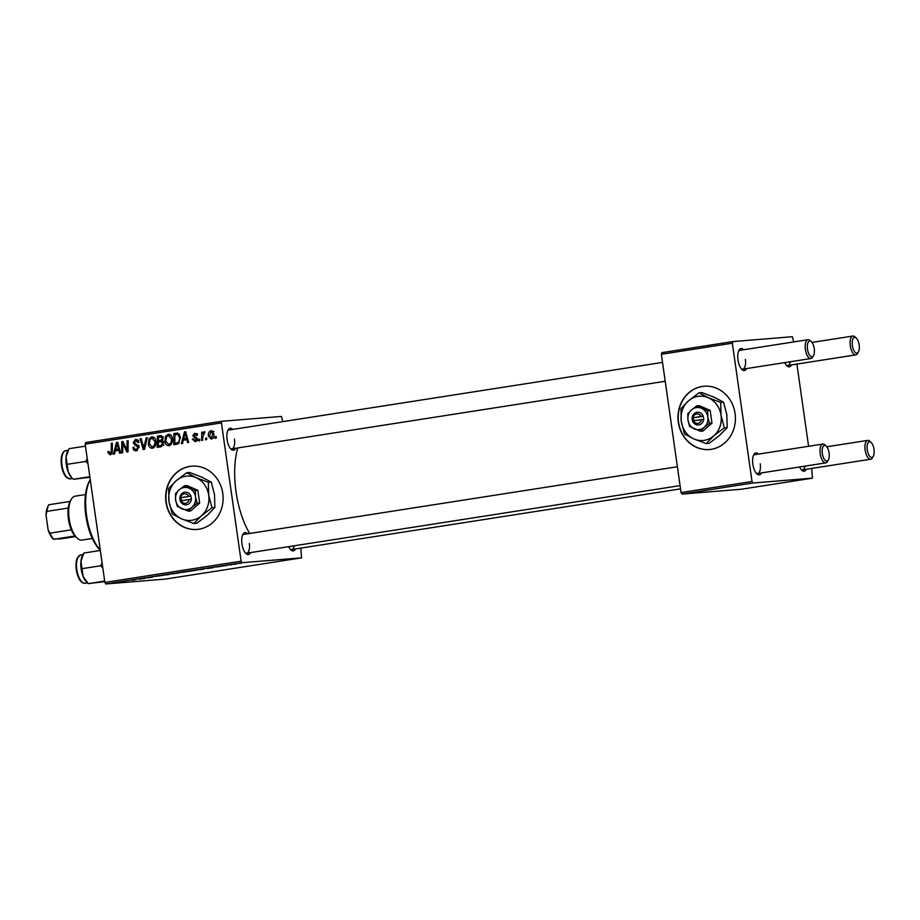 <?xml version="1.0" encoding="UTF-8"?>
<svg xmlns="http://www.w3.org/2000/svg" width="920" height="920" viewBox="0 0 920 920"><rect width="100%" height="100%" fill="white"/><g stroke="black" fill="none" stroke-linecap="round" stroke-linejoin="round"><path stroke-width="1.38" d="M711.171 449.316A31.763 28.715 -94.7 0 0 735.218 414.506A31.763 28.715 -94.7 0 0 704.122 386.228A31.763 28.715 -94.7 0 0 702.224 386.457A31.763 28.715 -94.7 0 0 678.189 421.268A31.763 28.715 -94.7 0 0 709.285 449.535A31.763 28.715 -94.7 0 0 711.171 449.316M704.248 386.228A31.763 28.715 -94.7 0 0 702.5 386.434A31.763 28.715 -94.7 0 0 678.442 421.176A31.763 28.715 -94.7 0 0 709.423 449.523M165.991 502.228A31.763 28.715 -94.7 0 0 196.96 529.448A31.763 28.715 -94.7 0 0 222.766 493.373A31.763 28.715 -94.7 0 0 191.797 466.141A31.763 28.715 -94.7 0 0 165.991 502.228M191.935 466.129A31.763 28.715 -94.7 0 0 166.267 502.205A31.763 28.715 -94.7 0 0 197.098 529.437M250.562 552.598A11.12 4.738 -98.9 0 1 245.985 553.598A11.12 4.738 -98.9 0 1 241.948 543.95A11.12 4.738 -98.9 0 1 242.96 534.221A11.12 4.738 -98.9 0 1 247.63 533.772M245.306 552.862A9.522 4.059 81.1 0 0 246.732 553.196A9.522 4.059 81.1 0 0 249.32 543.455M235.715 448.258A11.12 4.738 -98.9 0 1 231.138 449.247A11.12 4.738 -98.9 0 1 227.102 439.599A11.12 4.738 -98.9 0 1 228.114 429.881A11.12 4.738 -98.9 0 1 232.771 429.433M230.46 448.523A9.522 4.059 81.1 0 0 231.886 448.856A9.522 4.059 81.1 0 0 234.473 439.104M295.469 548.941A11.12 4.738 -98.9 0 1 290.892 549.93A11.12 4.738 -98.9 0 1 288.673 546.653M290.214 549.205A9.522 4.059 81.1 0 0 291.64 549.539A9.522 4.059 81.1 0 0 294.17 545.801M249.665 533.45A60.34 25.726 -98.9 0 1 236.014 491.659A60.34 25.726 -98.9 0 1 237.785 447.936M791.522 364.906A11.12 4.738 -98.9 0 1 786.945 365.895A11.12 4.738 -98.9 0 1 784.725 362.618M786.266 365.171A9.522 4.059 81.1 0 0 787.692 365.504A9.522 4.059 81.1 0 0 790.222 361.767M746.614 368.563A11.12 4.738 -98.9 0 1 742.037 369.564A11.12 4.738 -98.9 0 1 738.001 359.916A11.12 4.738 -98.9 0 1 739.013 350.186A11.12 4.738 -98.9 0 1 743.682 349.738M741.359 368.828A9.522 4.059 81.1 0 0 742.785 369.161A9.522 4.059 81.1 0 0 745.372 359.421M761.472 472.914A11.12 4.738 -98.9 0 1 756.884 473.903A11.12 4.738 -98.9 0 1 752.847 464.255A11.12 4.738 -98.9 0 1 753.871 454.537A11.12 4.738 -98.9 0 1 758.529 454.089M756.206 473.179A9.522 4.059 81.1 0 0 757.631 473.512A9.522 4.059 81.1 0 0 760.231 463.76M806.38 469.246A11.12 4.738 -98.9 0 1 801.803 470.246A11.12 4.738 -98.9 0 1 799.572 466.969M801.124 469.51A9.522 4.059 81.1 0 0 802.55 469.844A9.522 4.059 81.1 0 0 805.081 466.106M224.365 565.903L222.87 566.087L224.365 565.903M231.334 564.822L229.839 565.006L231.334 564.822M195.224 570.25L188.186 571.4L196.029 570.239M188.163 571.216L187.45 571.366M207.161 568.594L213.279 567.64L207.161 568.594M187.289 571.584L178.859 572.654L187.634 571.573M169.188 574.517L161.621 575.345L169.188 574.517M131.905 580.255L136.091 579.588L131.905 580.255M136.091 579.588L134.975 579.807M147.349 577.921L152.685 577.093L147.349 577.921M105.777 583.958L165.301 579.094L301.541 557.842L242.017 562.707L105.777 583.958L104.88 582.441L241.12 561.188L242.017 562.707M139.161 579.197L145.279 578.243L139.161 579.197M155.537 576.311L162.909 575.391L155.215 576.391M157.584 575.966L156.549 576.219M178.71 572.827L171.672 573.976L179.515 572.815M171.649 573.792L170.936 573.942M215.763 567.007L221.363 566.306L215.533 567.065M219.546 566.628L220.363 566.421M217.338 566.743L216.729 566.904M201.376 569.491L195.373 570.078L203.251 568.997C204.516 568.882 204.389 568.974 202.86 569.25L201.376 569.491M203.251 568.997C204.516 568.882 204.389 568.974 202.86 569.25L202.848 569.181M236.049 564.087L233.289 564.259L237.141 563.764M232.196 564.431L233.289 564.259M227.355 565.443L224.077 565.697L227.355 565.443M240.879 563.327L239.384 563.511L240.879 563.327M168.946 445.683C166.6 445.579 165.232 444.176 164.864 441.462L165.531 436.379L168.245 434.263C170.671 434.366 172.04 435.827 172.373 438.621C172.891 442.117 171.752 444.463 168.946 445.683L168.693 445.717M183.298 440.231L182.505 443.428L181.378 443.601L184.437 431.882L185.69 431.687L188.623 442.474L187.577 442.635L186.817 439.691L183.298 440.231M110.285 454.836L107.916 452.732L107.858 451.709L108.87 451.409L110.17 453.537L111.239 451.26L111.32 443.291L112.366 443.118L112.286 451.375L110.066 454.859M112.792 453.33L111.987 453.387M136.493 450.754C134.389 450.949 133.193 449.868 132.882 447.511L133.894 447.212L134.389 448.787L136.379 449.454L138.126 447.292L134.768 444.923L133.262 442.704L135.619 439.346L138.977 442.083L137.988 442.6L135.769 440.634L134.274 442.474L139.15 447.028L136.125 450.788M138.678 440.392L135.769 440.634M147.303 437.667L144.532 449.351L143.209 449.558L140.127 438.794L141.174 438.633L143.819 447.856L146.199 437.839L147.303 437.667M152.433 448.258C150.086 448.155 148.718 446.752 148.35 444.038L149.017 438.955L151.731 436.839C154.157 436.942 155.526 438.403 155.859 441.197C156.377 444.693 155.238 447.039 152.433 448.258L152.179 448.293M216.234 436.563L216.223 438.161L215.188 438.322L215.188 436.724L216.234 436.563M282.831 421.624L281.405 416.415L221.892 421.268L221.433 422.901L85.192 444.141L104.88 582.441M221.433 422.901L241.12 561.188M163.611 442.876L161.242 446.74L157.262 447.361L157.377 436.103L161.322 435.678L163.047 437.954L162.058 440.853L163.611 442.876M160.896 435.62L157.377 436.103M115.299 450.846L114.505 454.031L113.39 454.204L116.437 442.485L117.702 442.29L120.623 453.077L119.588 453.238L118.829 450.294L115.299 450.846M122.808 445.878L122.693 452.755L121.659 452.916L121.785 441.657L122.877 441.485L127.04 450.374L127.098 440.818L128.144 440.657L128.029 451.927L126.948 452.088L122.751 443.221L122.808 445.878M195.224 441.588L192.361 439.116L193.373 438.805L195.132 440.577L196.316 439.139L192.809 435.827L194.649 433.205L197.351 435.275L196.339 435.574L194.741 434.217L193.821 435.482L197.34 438.886L194.948 441.623M197.696 440.381L197.052 440.427M197.605 433.975L194.741 434.217M178.273 443.819L173.776 444.785L173.892 433.527L177.652 433.078L180.469 437.103L178.273 443.819M211.347 439.07L208.437 436.264C207.943 433.492 208.794 431.629 210.979 430.663L213.865 433.63C214.302 436.298 213.474 438.115 211.347 439.07L211.128 439.093M206.689 438.046L206.678 439.656L205.643 439.817L205.631 438.207L206.689 438.046M202.768 437L202.699 440.277L201.652 440.438L201.733 432.25L202.779 432.089L202.756 433.78L204.171 431.721L204.918 431.905L202.768 437M204.183 431.721L204.918 431.905M199.72 439.139L199.709 440.737L198.674 440.898L198.674 439.3L199.72 439.139M85.192 444.141L85.652 442.52L221.892 421.268M300.84 548.101L301.541 557.842M681.961 494.086L741.485 489.221L812.44 478.159L752.916 483.011L681.961 494.086L681.064 492.568L752.019 481.493L752.916 483.011M732.343 343.206L661.376 354.28L661.836 352.647L732.792 341.584L732.343 343.206L752.019 481.493M661.376 354.28L681.064 492.568M793.741 341.929L792.315 336.72L732.792 341.584M796.893 364.067L808.588 446.28M811.739 468.406L812.44 478.159M828.368 459.919A7.935 3.381 81.1 0 0 829.092 452.973A7.935 3.381 81.1 0 0 826.206 446.085A7.935 3.381 81.1 0 0 822.331 453.525A7.935 3.381 81.1 0 0 828.368 459.919L827.471 461.472A9.522 4.059 -98.9 0 1 825.757 462.886A9.522 4.059 -98.9 0 1 820.226 453.801A9.522 4.059 -98.9 0 1 822.825 444.061L754.699 454.687A9.522 4.059 81.1 0 0 753.445 455.434M813.51 355.58A7.935 3.381 81.1 0 0 814.234 348.622A7.935 3.381 81.1 0 0 811.359 341.734A7.935 3.381 81.1 0 0 807.472 349.174A7.935 3.381 81.1 0 0 813.51 355.58L812.624 357.132A9.522 4.059 -98.9 0 1 810.911 358.535A9.522 4.059 -98.9 0 1 805.38 349.45A9.522 4.059 -98.9 0 1 807.967 339.71L739.852 350.336A9.522 4.059 81.1 0 0 738.587 351.084M662.538 362.399L228.942 430.019A9.522 4.059 81.1 0 0 227.689 430.778M677.384 466.739L243.8 534.37A9.522 4.059 81.1 0 0 242.535 535.118M216.234 436.632L215.188 436.724M159.965 446.936L159.977 445.751M160.023 441.818L160.034 440.634M160.068 437L160.08 435.884M163.622 442.922L160.552 441.738L158.355 442.083L158.32 445.878L163.967 445.142M163.058 438.069L160.183 436.977L158.412 437.253L158.378 440.76L162.587 440.312M163.311 436.701L160.183 436.977M162.92 439.679L161.667 439.783L162.023 438.161M158.378 440.76L161.667 439.783M163.633 441.473L160.552 441.738M163.242 445.199L161.264 445.36L162.576 443.003M158.32 445.878L161.264 445.36M153.571 447.844L152.398 446.959M155.848 441.151L154.813 441.243L151.88 438.127L149.948 439.679L149.385 443.934L148.35 444.038M150.57 438.828L149.017 438.955M152.111 438.104L153.283 437.011M154.744 446.763L152.329 446.959C154.433 445.878 155.261 443.969 154.813 441.243M154.514 437.909L152.179 438.104M154.755 437.885L151.88 438.127M149.385 443.934L152.156 446.982L154.859 446.763M141.197 438.702L140.127 438.794M144.911 447.764L143.819 447.856M147.292 437.759L146.199 437.839M137.54 450.421L136.321 449.466M133.917 447.419L132.882 447.511M139.173 447.212L138.126 447.292M138.977 446.269L137.724 446.372M138.828 445.303L134.768 444.923M134.309 442.612L133.262 442.704M136.206 440.599L137.207 439.507M139 442.267L137.965 442.347M108.974 452.64L107.916 452.732M108.87 451.628L107.858 451.709M112.366 443.198L111.32 443.291M111.446 454.261L110.871 453.479M116.978 450.581L117.311 449.339M117.725 442.382L116.437 442.485M119.853 450.213L118.829 450.294M118.036 443.532L117.104 443.612L115.69 449.466L119.542 449.063M119.508 448.948L118.507 449.029L117.104 443.612M115.69 449.466L118.507 449.029M122.912 441.565L121.785 441.657M128.052 450.294L127.04 450.374M128.076 447.338L127.006 447.43M128.144 440.737L127.098 440.818M125.108 445.993L123.981 446.085M123.694 443.141L122.751 443.221M193.43 439.173L192.372 439.265M193.407 439.024L192.361 439.116M197.351 439.058L196.316 439.139M197.213 438.38L196.006 438.483M193.867 435.735L192.809 435.827M195.73 434.136L196.259 433.458M196.88 434.044L195.005 434.194M196.374 441.163L195.638 440.542M184.977 439.978L185.299 438.725M185.713 431.779L184.437 431.882M187.841 439.599L186.817 439.691M186.035 432.929L185.092 433.009L183.678 438.863L187.53 438.46M187.496 438.345L186.495 438.426L185.092 433.009M183.678 438.863L186.495 438.426M176.479 444.36L176.502 443.175M176.583 434.424L176.594 433.308L173.892 433.527M176.594 433.308L177.813 433.113M179.469 434.286L174.927 434.677L174.834 443.313L179.4 442.773M180.469 437.103L179.423 437.195L177.755 434.424L176.421 434.447M178.871 442.876L176.157 443.106C178.859 442.393 179.94 440.427 179.423 437.195M174.834 443.313L176.157 443.106M170.085 445.268L168.912 444.383M172.362 438.575L171.327 438.667L168.394 435.551L166.462 437.103L165.899 441.358L164.864 441.462M167.083 436.252L165.531 436.379M168.624 435.528L169.797 434.435M171.258 444.187L168.843 444.383C170.947 443.302 171.775 441.393 171.327 438.667M171.028 435.332L168.693 435.528M171.269 435.309L168.394 435.551M165.899 441.358L168.67 444.406L171.373 444.187M212.508 438.541L211.922 438.012M209.484 436.183L208.437 436.264M211.887 431.595L212.462 430.962M211.071 431.664L209.449 435.988L211.209 438.069L212.83 433.78L211.071 431.664L213.877 431.434M213.06 431.503L211.255 431.652M213.877 433.699L212.83 433.78M213.083 437.92L213.808 437.862M206.689 438.127L205.631 438.207M202.779 432.159L201.733 432.25M203.343 433.734L202.756 433.78M199.72 439.208L198.674 439.3M141.91 578.577L139.093 579.117M139.081 578.967L141.921 578.634M172.109 573.712L177.629 572.999L172.73 573.816M177.617 572.93L176.651 573.309M180.262 572.481L184.38 571.929L180.262 572.435M181.573 572.424L186.242 571.745L181.573 572.378M186.231 571.699L185.541 571.918M207.069 568.365L209.909 568.019L206.919 568.318M196.776 569.905L202.181 569.158L196.776 569.905M202.181 569.101L202.906 569.02M188.623 571.136L194.143 570.423L189.244 571.24M194.131 570.354L193.165 570.733M233.668 564.202L236.106 563.925L233.197 564.431M859.154 344.966A7.935 3.381 81.1 0 0 856.267 338.077A7.935 3.381 81.1 0 0 852.38 345.517A7.935 3.381 81.1 0 0 858.429 351.911A7.935 3.381 81.1 0 0 859.154 344.966M858.429 351.911L857.532 353.464A9.522 4.059 -98.9 0 1 855.818 354.878A9.522 4.059 -98.9 0 1 850.287 345.793A9.522 4.059 -98.9 0 1 852.874 336.041A9.522 4.059 -98.9 0 1 854.944 336.869L856.267 338.077M807.967 339.71A9.522 4.059 -98.9 0 1 810.037 340.526L811.359 341.734M867.238 449.857A7.935 3.381 81.1 0 0 873.275 456.262A7.935 3.381 81.1 0 0 874 449.305A7.935 3.381 81.1 0 0 871.113 442.416A7.935 3.381 81.1 0 0 867.238 449.857M873.275 456.262L872.39 457.815A9.522 4.059 -98.9 0 1 870.665 459.218A9.522 4.059 -98.9 0 1 865.145 450.133A9.522 4.059 -98.9 0 1 867.732 440.392A9.522 4.059 -98.9 0 1 869.791 441.209L871.113 442.416M822.825 444.061A9.522 4.059 -98.9 0 1 824.883 444.877L826.206 446.085M69.046 448.695L67.712 451.018A15.456 6.59 81.1 0 0 66.09 456.826A15.456 6.59 -98.9 0 0 68.275 472.121A15.456 6.59 81.1 0 0 71.472 477.526A15.456 6.59 81.1 0 0 71.909 477.963L68.275 472.121L66.09 456.826L69.046 448.684L85.479 446.131M87.262 458.666L85.847 461.426L87.975 463.714M85.847 461.426L67.413 464.301M89.826 476.721L73.393 479.285L89.907 477.273M104.754 581.624L88.251 583.625L83.122 576.472L80.948 561.177L83.892 553.035L100.326 550.471M104.684 581.06L88.251 583.671L86.767 582.303A15.456 6.59 -98.9 0 1 83.122 576.472A15.456 6.59 81.1 0 1 80.948 561.177A15.456 6.59 81.1 0 1 82.558 555.37L83.892 553.035M102.108 563.017L100.705 565.765L82.271 568.64M100.705 565.765L102.833 568.066M100.28 550.172L100.28 550.183A39.698 16.928 -98.9 0 1 85.859 515.729A39.698 16.928 -98.9 0 1 89.481 480.987L90.252 479.653A41.285 17.607 81.1 0 0 86.595 515.568A41.285 17.607 81.1 0 0 100.268 550.056M77.245 538.177L75.923 536.958A20.642 8.797 -98.9 0 1 74.991 536.003A20.642 8.797 -98.9 0 1 71.334 529.828A20.642 8.797 -98.9 0 1 68.229 508.058A20.642 8.797 -98.9 0 1 70.069 501.434A20.642 8.797 -98.9 0 1 70.311 500.986L71.196 499.433A22.229 9.476 81.1 0 0 69.276 519.57A22.229 9.476 81.1 0 0 77.245 538.177A22.229 9.476 81.1 0 0 81.765 540.109A22.229 9.476 81.1 0 0 82.064 540.074A22.229 9.476 81.1 0 0 82.351 540.028M75.509 496.11A22.229 9.476 81.1 0 0 75.21 496.144A22.229 9.476 81.1 0 0 71.196 499.433M74.991 536.003L53.705 539.327A20.642 8.797 81.1 0 1 50.036 533.151L48.15 530.023L46 514.947A19.055 8.13 -98.9 0 1 48.139 505.862L48.748 504.792M75.566 536.613L60.214 538.901L53.314 539.074A19.055 8.13 -98.9 0 1 48.15 530.023M71.334 529.828L50.036 533.151M68.229 508.058L46.943 511.37L46 514.947M48.806 504.85L48.783 504.746A20.642 8.797 81.1 0 0 46.943 511.37M70.069 501.434L48.783 504.746M693.438 420.854L703.811 419.29L703.179 416.173A6.348 5.739 -94.7 0 0 697.015 412.321A6.348 5.739 -94.7 0 0 692.185 417.887L692.449 421.061L693.438 420.854A4.761 4.312 -94.7 0 0 701.466 419.6M692.633 421.038A6.348 5.739 -94.7 0 0 698.797 424.89A6.348 5.739 -94.7 0 0 703.627 419.313M707.675 410.642L696.831 405.846L699.349 405.639L710.182 410.435L707.675 410.642L707.836 417.059A11.12 10.051 -94.7 0 0 701.523 408.308A11.12 10.051 -94.7 0 0 691.587 409.848L687.803 413.747L687.976 420.152L689.609 426.443L700.453 431.25L702.96 431.043L711.988 423.142L710.182 410.435M696.831 405.846L691.587 409.848A11.12 10.051 -94.7 0 0 687.976 420.152A11.12 10.051 -94.7 0 0 694.301 428.904A11.12 10.051 -94.7 0 0 704.225 427.351L709.481 423.349L711.988 423.142M700.453 431.25L704.225 427.351A11.12 10.051 -94.7 0 0 707.836 417.059L709.481 423.349M713.805 435.838A22.229 20.102 -94.7 0 0 721.027 415.242A22.229 20.102 -94.7 0 0 708.377 397.739A22.229 20.102 -94.7 0 0 688.505 400.832A22.229 20.102 -94.7 0 0 681.283 421.44A22.229 20.102 -94.7 0 0 693.933 438.943A22.229 20.102 -94.7 0 0 713.805 435.838L724.293 427.823L727.179 427.581L719.612 435.367L709.124 443.382L706.238 443.624L713.805 435.838M724.293 427.823L721.027 415.242L720.682 402.419L708.377 397.739L699.005 392.817L701.891 392.575L714.196 397.256L723.568 402.178L726.834 414.77L727.179 427.581M720.682 402.419L723.568 402.178M699.005 392.817L688.505 400.832L680.938 408.618L681.283 421.44L684.56 434.022L693.933 438.943L706.238 443.624M703.179 416.173L692.185 417.887M701.017 416.461A4.761 4.312 -94.7 0 0 692.99 417.714M703.374 416.242L693.358 417.806L693.783 420.808M693.358 417.806L692.012 417.921M181.113 500.767L191.486 499.203L190.854 496.087A6.348 5.739 -94.7 0 0 184.69 492.223A6.348 5.739 -94.7 0 0 179.86 497.8L180.136 500.974L181.113 500.767A4.761 4.312 -94.7 0 0 189.14 499.514M180.308 500.94A6.348 5.739 -94.7 0 0 186.484 504.804A6.348 5.739 -94.7 0 0 191.302 499.226M195.35 490.555L184.506 485.748L187.024 485.541L197.857 490.348L195.35 490.555L195.523 496.961A11.12 10.051 -94.7 0 0 189.198 488.209A11.12 10.051 -94.7 0 0 179.262 489.762L175.478 493.649L175.651 500.066L177.284 506.356L188.129 511.152L190.636 510.956L199.674 503.056L197.857 490.348M184.506 485.748L179.262 489.762A11.12 10.051 -94.7 0 0 175.651 500.066A11.12 10.051 -94.7 0 0 181.976 508.817A11.12 10.051 -94.7 0 0 191.912 507.265L197.156 503.251L199.674 503.056M188.129 511.152L191.912 507.265A11.12 10.051 -94.7 0 0 195.523 496.961L197.156 503.251M201.48 515.752A22.229 20.102 -94.7 0 0 208.702 495.155A22.229 20.102 -94.7 0 0 196.052 477.641A22.229 20.102 -94.7 0 0 176.18 480.746A22.229 20.102 -94.7 0 0 168.958 501.342A22.229 20.102 -94.7 0 0 181.608 518.857A22.229 20.102 -94.7 0 0 201.48 515.752L211.968 507.736L214.855 507.495L207.299 515.28L196.799 523.296L193.913 523.537L201.48 515.752M211.968 507.736L208.702 495.155L208.357 482.333L196.052 477.641L186.679 472.73L189.566 472.489L201.871 477.169L211.243 482.091L214.521 494.672L214.855 507.495M208.357 482.333L211.243 482.091M186.679 472.73L176.18 480.746L168.624 488.531L168.958 501.342L172.236 513.935L181.608 518.857L193.913 523.537M190.854 496.087L179.86 497.8M188.703 496.374A4.761 4.312 -94.7 0 0 180.665 497.628M191.049 496.156L181.033 497.72L181.458 500.71M181.033 497.72L179.688 497.823M162.598 440.289L160.057 440.507M162.966 445.36L160.252 445.579M145.475 445.395L144.337 445.487M138.483 445.337L136.125 445.522M112.286 451.168L111.239 451.26M118.772 446.234L117.748 446.315M196.811 437.724L194.902 437.874M186.76 435.631L185.748 435.712M70.265 478.883L66.148 477.077C60.409 471.224 58.684 451.881 65.861 450.639A14.294 6.095 81.1 0 0 61.663 461.794A14.294 6.095 81.1 0 0 66.757 477.261A14.294 6.095 81.1 0 0 70.265 478.883L72.53 478.526M65.998 476.56A13.34 5.692 -98.9 0 1 61.468 464.91A13.34 5.692 -98.9 0 1 63.02 453.249M78.12 557.106A14.294 6.095 81.1 0 0 77.602 573.459A14.294 6.095 81.1 0 0 85.111 583.234C77.717 584.269 73.474 564.305 77.613 557.439L80.707 554.99A14.294 6.095 81.1 0 0 78.12 557.106M81.615 581.612A13.34 5.692 -98.9 0 1 76.509 570.561A13.34 5.692 -98.9 0 1 77.59 558.037M176.881 434.389L179.584 434.171M811.969 342.424L852.874 336.041M787.692 365.504L855.818 354.878M810.911 358.535L742.785 369.161M665.217 381.259L231.886 448.856M870.665 459.218L802.55 469.844M680.535 488.876L291.64 549.539M867.732 440.392L826.827 446.775M246.732 553.196L680.075 485.61M757.631 473.512L825.757 462.886M65.861 450.639L68.126 450.282M85.111 583.234L87.388 582.877M80.707 554.99L82.984 554.634M75.21 496.144L85.479 494.546M82.064 540.074L92.334 538.476"/></g></svg>
